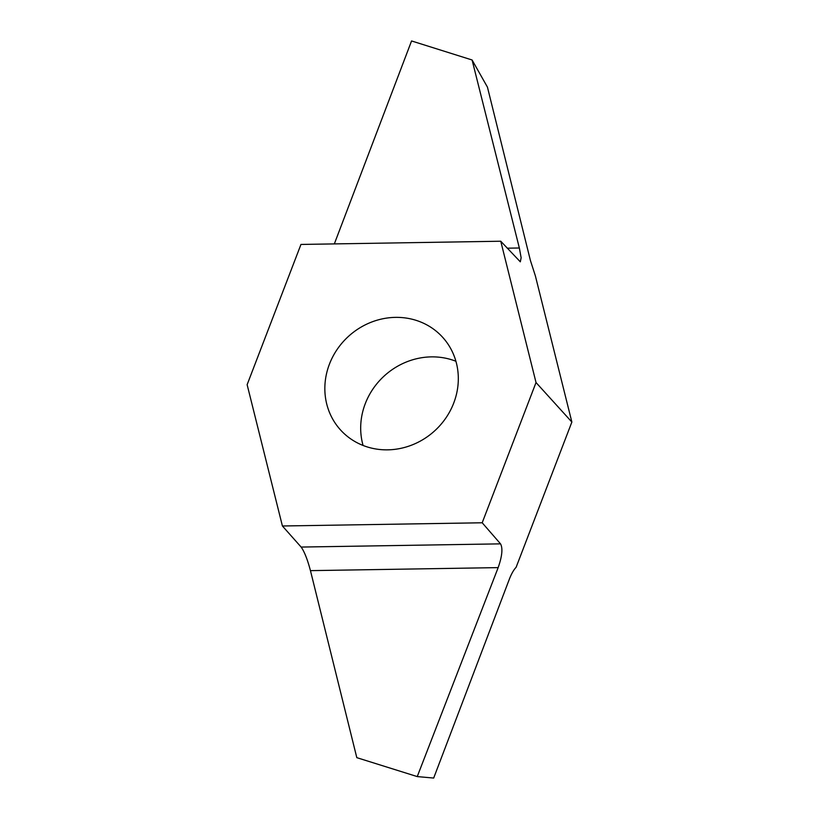 <?xml version="1.0" encoding="UTF-8"?>
<svg xmlns="http://www.w3.org/2000/svg" width="819" height="819" viewBox="0 0 819 819"><rect width="100%" height="100%" fill="white"/><g stroke="black" fill="none" stroke-linecap="round" stroke-linejoin="round"><path stroke-width="1.23" d="M455.917 361.261A68.95 63.943 -42.2 0 0 384.459 375.757A68.95 63.943 -42.2 0 0 363.083 445.464M507.207 248.188L519.348 247.993L472.082 59.982L487.448 87.142L530.425 260.534L535.36 275.808L571.867 422.051L516.124 567.27C513.677 569.881 511.404 573.873 509.316 579.268L433.681 778.05L417.24 776.586L498.167 567.618L310.452 570.638C307.432 559.346 304.33 551.494 301.136 547.061L282.412 525.993L247.133 384.684L300.962 244.441L500.757 241.226L536.025 382.534L482.196 522.778L500.542 543.857C502.938 548.29 502.149 556.214 498.167 567.618M367.27 446.939A68.95 63.943 -42.2 0 0 445.812 418.079A68.95 63.943 -42.2 0 0 442.649 337.285A68.95 63.943 -42.2 0 0 348.618 336.251A68.95 63.943 -42.2 0 0 340.509 429.934A68.95 63.943 -42.2 0 0 367.27 446.939M282.412 525.993L482.196 522.778M334.336 243.908L411.558 40.95L472.082 59.982M519.348 247.993L521.14 257.78L520.311 261.824L500.757 241.226M571.867 422.051L536.025 382.534M417.24 776.586L356.808 757.657L310.452 570.638M301.136 547.061L500.542 543.857"/></g></svg>
